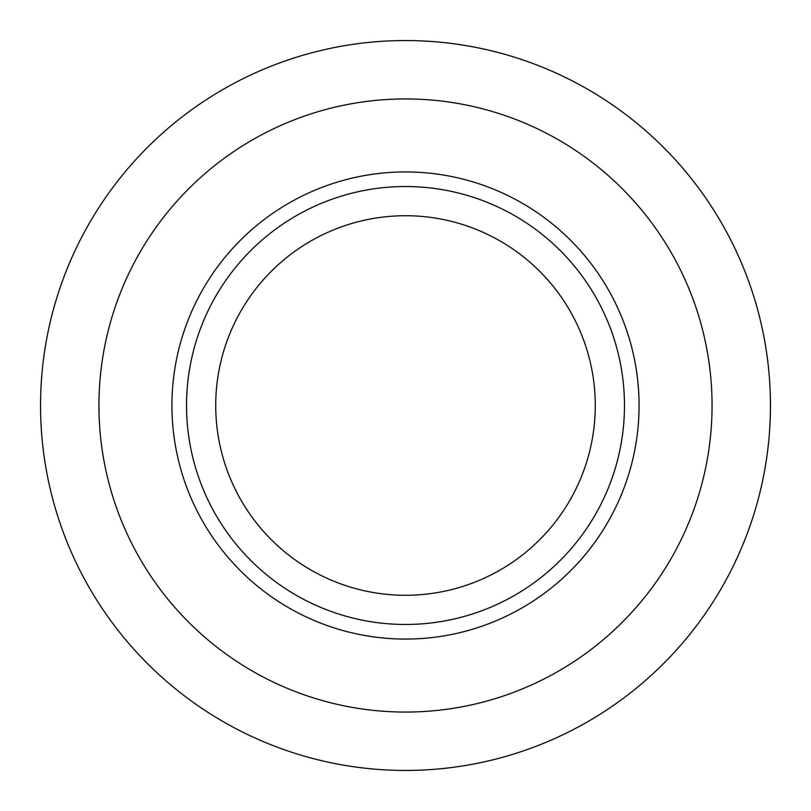 <?xml version="1.0" encoding="UTF-8"?>
<svg xmlns="http://www.w3.org/2000/svg" width="811" height="811" viewBox="0 0 811 811"><rect width="100%" height="100%" fill="white"/><g stroke="black" fill="none" stroke-linecap="round" stroke-linejoin="round"><path stroke-width="1.22" d="M405.5 770.45A364.95 364.95 0 0 1 40.55 405.5A364.95 364.95 0 0 1 405.5 40.55A364.95 364.95 0 0 1 770.45 405.5A364.95 364.95 0 0 1 405.5 770.45M405.5 712.058A306.558 306.558 0 0 1 98.942 405.5A306.558 306.558 0 0 1 405.5 98.942A306.558 306.558 0 0 1 712.058 405.5A306.558 306.558 0 0 1 405.5 712.058M405.5 639.068A233.568 233.568 0 0 1 171.932 405.5A233.568 233.568 0 0 1 405.5 171.932A233.568 233.568 0 0 1 639.068 405.5A233.568 233.568 0 0 1 405.5 639.068M405.5 624.47A218.97 218.97 0 0 1 186.53 405.5A218.97 218.97 0 0 1 405.5 186.53A218.97 218.97 0 0 1 624.47 405.5A218.97 218.97 0 0 1 405.5 624.47M405.5 595.274A189.774 189.774 0 0 1 215.726 405.5A189.774 189.774 0 0 1 405.5 215.726A189.774 189.774 0 0 1 595.274 405.5A189.774 189.774 0 0 1 405.5 595.274"/></g></svg>
